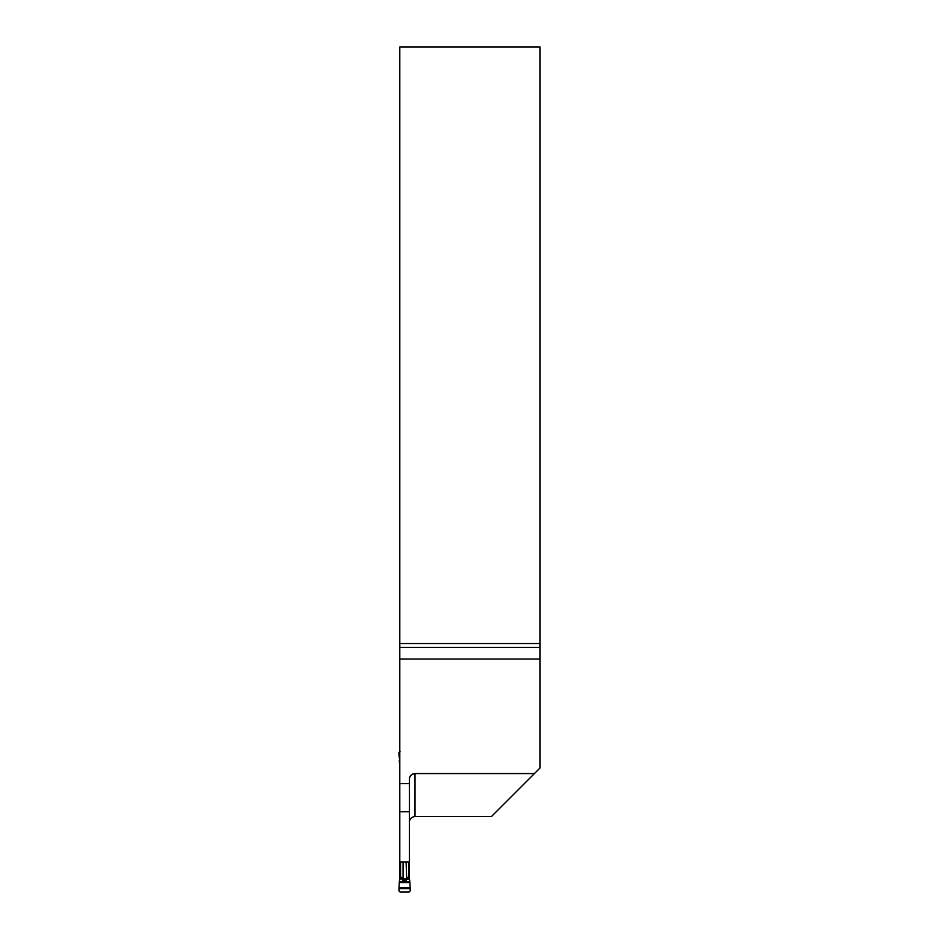 <?xml version="1.0" encoding="UTF-8"?>
<svg xmlns="http://www.w3.org/2000/svg" width="939" height="939" viewBox="0 0 939 939"><rect width="100%" height="100%" fill="white"/><g stroke="black" fill="none" stroke-linecap="round" stroke-linejoin="round"><path stroke-width="1.41" d="M409.369 783.607L409.369 779.206A5.634 5.634 0 0 1 415.003 773.572L534.42 773.572L540.054 767.938L540.054 659.061L399.803 659.061L399.803 783.607L409.369 783.607L409.369 862.002L399.803 862.002L399.803 783.607M540.054 659.061L540.054 46.95L399.803 46.95L399.803 659.061M417.538 773.572L415.003 773.701L415.003 816.554L491.437 816.554L534.42 773.572M540.054 643.532L399.803 643.532M540.054 647.441L399.803 647.441M409.369 779.335C409.697 775.919 411.575 774.041 415.003 773.701M415.003 816.554C411.505 816.965 409.627 818.831 409.369 822.188M402.479 879.456L399.803 878.716L399.333 881.651L403.254 881.651L402.479 879.456L403.077 878.669L405.671 878.998L405.425 879.843L403.747 879.843C404.298 881.615 404.862 881.615 405.425 879.843A1.127 0.634 -42.3 0 0 406.094 879.749L405.918 881.651L409.838 881.651L409.369 878.716L406.094 879.749L405.671 878.998L408.594 876.756L408.594 862.002M403.254 881.651L405.918 881.651M406.693 879.456L406.094 862.002M403.077 879.749L403.5 878.998L403.747 879.843A1.127 0.634 -137.7 0 1 403.077 879.749M409.075 892.05L410.226 890.911L410.179 888.646L398.993 888.646L398.946 890.911L400.096 892.05L409.075 892.05M399.803 878.716L399.803 862.002M399.263 882.59L399.028 887.566L410.143 887.566L409.909 882.59L399.263 882.59L399.333 881.651M398.993 888.646L399.028 887.566M409.134 862.002L409.134 876.756L409.369 862.002M409.369 876.756L409.369 878.716M409.838 881.651L409.909 882.59M410.143 887.566L410.179 888.646M400.577 862.002L400.577 876.756L403.077 878.669L403.077 862.002M401.528 877.848L400.965 878.716L400.037 876.756L400.037 862.002M408.594 876.756L408.207 878.716L407.643 877.848M399.803 754.639L398.993 754.639L398.946 752.374L400.096 751.235M399.803 760.696L399.028 755.719L399.803 755.719M398.993 754.639L399.028 755.719M399.263 760.696L399.803 761.635M399.333 761.635L399.803 764.475M405.425 879.843L403.747 879.843M409.369 811.777L399.803 811.777M399.803 876.756L400.577 876.756"/></g></svg>
